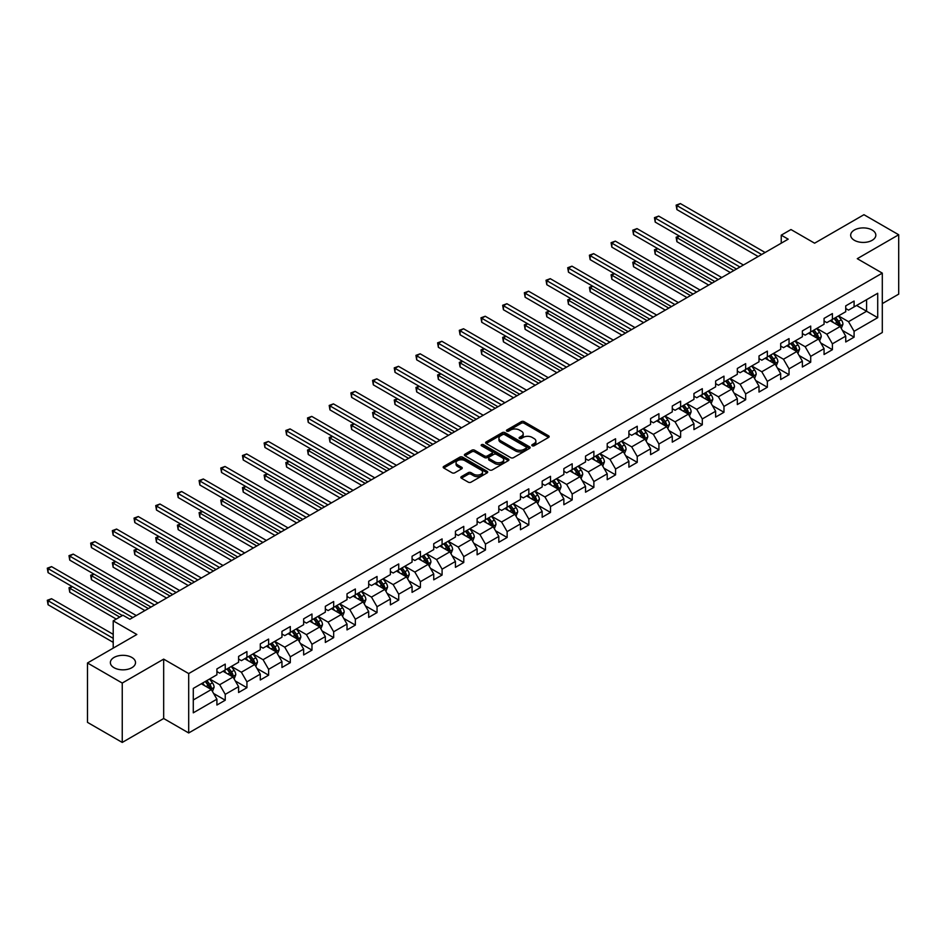 <?xml version="1.0" encoding="UTF-8"?>
<svg xmlns="http://www.w3.org/2000/svg" width="946" height="946" viewBox="0 0 946 946"><rect width="100%" height="100%" fill="white"/><g stroke="black" fill="none" stroke-linecap="round" stroke-linejoin="round"><path stroke-width="1.42" d="M532.196 445.767A1.348 0.78 0 0 0 534.112 445.767L548.609 437.395A1.927 1.112 0 0 0 549.165 436.603A1.927 1.112 0 0 0 548.609 435.822L524.049 421.644A1.927 1.112 0 0 0 521.317 421.644L506.82 430.016A1.348 0.78 0 0 0 508.735 431.116L510.604 430.028A6.173 3.559 0 0 1 519.342 430.028L521.388 431.21A6.173 3.559 0 0 1 523.197 433.729A6.173 3.559 0 0 1 521.388 436.26L519.508 437.336A1.348 0.78 0 0 0 521.423 438.436L523.292 437.359A6.173 3.559 0 0 1 532.03 437.359L534.076 438.542A6.173 3.559 0 0 1 535.885 441.061A6.173 3.559 0 0 1 534.076 443.579L532.196 444.667A1.348 0.78 0 0 0 532.196 445.767L532.196 444.667M131.837 657.446A12.582 7.261 0 0 0 118.132 655.874A12.582 7.261 0 0 0 110.363 662.578A12.582 7.261 0 0 0 114.052 667.71A12.582 7.261 0 0 0 127.757 669.295A12.582 7.261 0 0 0 135.526 662.578A12.582 7.261 0 0 0 131.837 657.446M872.153 230.032A12.582 7.261 0 0 0 858.436 228.459A12.582 7.261 0 0 0 850.679 235.164A12.582 7.261 0 0 0 854.356 240.296A12.582 7.261 0 0 0 868.073 241.88A12.582 7.261 0 0 0 875.83 235.164A12.582 7.261 0 0 0 872.153 230.032M461.423 476.618A1.927 1.112 0 0 0 460.856 477.411A1.927 1.112 0 0 0 461.423 478.203L468.305 482.176A1.927 1.112 0 0 0 471.037 482.176L487.143 472.882A1.927 1.112 0 0 0 487.698 472.089A1.927 1.112 0 0 0 487.143 471.309L462.582 457.131A1.927 1.112 0 0 0 459.851 457.131L443.757 466.425A1.927 1.112 0 0 0 443.189 467.206A1.927 1.112 0 0 0 443.757 467.998L452.07 472.799A1.927 1.112 0 0 0 454.801 472.799L461.695 468.826A1.927 1.112 0 0 0 462.263 468.034A1.927 1.112 0 0 0 461.695 467.253L457.568 464.864A5.156 2.98 0 0 1 456.055 462.76A5.156 2.98 0 0 1 459.236 460.004A5.156 2.98 0 0 1 464.864 460.655L481.029 469.985A5.156 2.98 0 0 1 482.543 472.089A5.156 2.98 0 0 1 479.362 474.845A5.156 2.98 0 0 1 473.733 474.206L471.037 472.645A1.927 1.112 0 0 0 468.305 472.645L461.423 476.618L461.423 478.203M882.299 303.619L898.7 294.147L898.7 234.762L863.946 214.707L814.601 243.193L790.974 229.547L781.242 235.164L788.195 239.172L129.898 619.24L122.945 615.231L113.213 620.848L113.213 648.14M122.247 683.047L122.247 742.433L163.67 718.511L163.67 659.125L122.247 683.047L87.493 662.98L136.839 634.494L113.213 620.848M163.67 659.125L188.692 673.576L882.299 273.122L882.299 332.507L188.692 732.961L188.692 673.576M898.7 234.762L857.277 258.684L882.299 273.122M510.745 457.675A1.927 1.112 0 0 0 513.477 457.675L529.571 448.38A1.927 1.112 0 0 0 530.138 447.6A1.927 1.112 0 0 0 529.571 446.808L505.01 432.629A1.927 1.112 0 0 0 502.279 432.629L486.185 441.924A1.927 1.112 0 0 0 485.617 442.716A1.927 1.112 0 0 0 486.185 443.497L510.745 457.675M482.011 446.063A1.348 0.78 0 0 1 483.382 446.252L508.333 460.643L492.251 469.925A1.927 1.112 0 0 1 489.531 469.925L464.971 455.747L464.971 454.175A1.927 1.112 0 0 0 464.403 454.967A1.927 1.112 0 0 0 464.971 455.747M464.971 454.175L471.853 450.201A1.927 1.112 0 0 1 474.585 450.201L484.541 455.948A1.927 1.112 0 0 0 487.273 455.948L491.849 453.311A1.927 1.112 0 0 0 492.417 452.519A1.927 1.112 0 0 0 491.849 451.727L481.479 445.743A1.348 0.78 0 0 1 483.382 444.644L508.357 459.058A1.927 1.112 0 0 1 508.924 459.851A1.927 1.112 0 0 1 508.357 460.631L508.357 459.058M122.247 742.433L87.493 722.366L87.493 662.98M213.642 693.513L225.243 700.217L225.243 694.364L238.593 686.654L238.593 692.519L246.93 687.695L246.93 681.841L260.28 674.131L260.28 679.997L268.617 675.184L268.617 669.319L281.955 661.621L281.955 667.474L290.304 662.661L290.304 656.808L303.642 649.098L303.642 654.951L311.979 650.139L311.979 644.285L325.329 636.575L325.329 642.44L333.666 637.628L333.666 631.762L347.016 624.064L347.016 629.918L355.353 625.105L355.353 619.24L368.692 611.542L368.692 617.395L377.04 612.582L377.04 606.729L390.379 599.019L390.379 604.884L398.715 600.06L398.715 594.206L412.066 586.508L412.066 592.362L420.402 587.549L420.402 581.684L433.741 573.986L433.741 579.839L442.089 575.026L442.089 569.173L455.428 561.463L455.428 567.328L463.765 562.503L463.765 556.65L477.115 548.94L477.115 554.805L485.452 549.993L485.452 544.127L498.802 536.429L498.802 542.283L507.139 537.47L507.139 531.617L520.477 523.907L520.477 529.76L528.826 524.947L528.826 519.094L542.164 511.384L542.164 517.249L550.501 512.436L550.501 506.571L563.851 498.873L563.851 504.726L572.188 499.914L572.188 494.049L585.539 486.35L585.539 492.204L593.875 487.391L593.875 481.538L607.214 473.828L607.214 479.693L615.562 474.868L615.562 469.015L628.901 461.317L628.901 467.17L637.237 462.358L637.237 456.492L650.588 448.794L650.588 454.648L658.924 449.835L658.924 443.981L672.275 436.272L672.275 442.137L680.612 437.312L680.612 431.459L693.95 423.749L693.95 429.614L702.299 424.801L702.299 418.936L715.637 411.238L715.637 417.091L723.974 412.279L723.974 406.425L737.324 398.715L737.324 404.569L745.661 399.756L745.661 393.903L759.011 386.193L759.011 392.058L767.348 387.245L767.348 381.38L780.687 373.682L780.687 379.535L789.035 374.722L789.035 368.857L802.374 361.159L802.374 367.013L810.71 362.2L810.71 356.346L824.061 348.636L824.061 354.502L832.397 349.689L832.397 343.824L845.736 336.126L845.736 341.979L854.084 337.166L854.084 331.301L877.711 317.667L877.711 293.272L866.595 299.681L866.595 311.246L877.711 317.667M225.243 700.217L216.906 705.03L216.906 699.177L193.28 712.823L193.28 688.416L216.906 674.782L216.906 668.917L225.243 664.104L225.243 669.957L238.593 662.259L238.593 656.406L246.93 651.581L246.93 657.446L260.28 649.736L260.28 643.883L268.617 639.07L268.617 644.924L281.955 637.226L281.955 631.36L290.304 626.548L290.304 632.401L303.642 624.703L303.642 618.838L311.979 614.025L311.979 619.89L325.329 612.18L325.329 606.327L333.666 601.514L333.666 607.367L347.016 599.658L347.016 593.804L355.353 588.991L355.353 594.845L368.692 587.147L368.692 581.282L377.04 576.469L377.04 582.334L390.379 574.624L390.379 568.771L398.715 563.946L398.715 569.811L412.066 562.101L412.066 556.248L420.402 551.435L420.402 557.289L433.741 549.591L433.741 543.725L442.089 538.913L442.089 544.778L455.428 537.068L455.428 531.214L463.765 526.39L463.765 532.255L477.115 524.545L477.115 518.692L485.452 513.879L485.452 519.732L498.802 512.034L498.802 506.169L507.139 501.356L507.139 507.21L520.477 499.512L520.477 493.646L528.826 488.834L528.826 494.699L542.164 486.989L542.164 481.136L550.501 476.323L550.501 482.176L563.851 474.478L563.851 468.613L572.188 463.8L572.188 469.654L585.539 461.955L585.539 456.09L593.875 451.277L593.875 457.143L607.214 449.433L607.214 443.579L615.562 438.767L615.562 444.62L628.901 436.91L628.901 431.057L637.237 426.244L637.237 432.097L650.588 424.399L650.588 418.534L658.924 413.721L658.924 419.586L672.275 411.877L672.275 406.023L680.612 401.199L680.612 407.064L693.95 399.354L693.95 393.501L702.299 388.688L702.299 394.541L715.637 386.843L715.637 380.978L723.974 376.165L723.974 382.018L737.324 374.32L737.324 368.467L745.661 363.642L745.661 369.508L759.011 361.798L759.011 355.944L767.348 351.132L767.348 356.985L780.687 349.287L780.687 343.422L789.035 338.609L789.035 344.462L802.374 336.764L802.374 330.899L810.71 326.086L810.71 331.951L824.061 324.242L824.061 318.388L832.397 313.575L832.397 319.429L845.736 311.719L845.736 305.865L854.084 301.053L854.084 306.906L877.711 293.272M223.02 671.246L233.035 677.029L219.685 684.727L209.681 678.956M216.906 671.565L219.685 673.174L225.243 669.957M219.685 684.727L225.243 694.364M233.035 677.029L238.593 686.654M244.707 658.723L254.711 664.506L241.372 672.216L231.368 666.433M238.593 659.055L241.372 660.651L246.93 657.446M241.372 672.216L246.93 681.841M254.711 664.506L260.28 674.131M266.394 646.213L276.398 651.983L263.059 659.693L253.043 653.911M260.28 646.532L263.059 648.14L268.617 644.924M263.059 659.693L268.617 669.319M276.398 651.983L281.955 661.621M288.081 633.69L298.085 639.472L284.734 647.17L274.73 641.388M281.955 634.009L284.734 635.617L290.304 632.401M284.734 647.17L290.304 656.808M298.085 639.472L303.642 649.098M309.756 621.167L319.772 626.95L306.421 634.648L296.417 628.877M303.642 621.487L306.421 623.095L311.979 619.89M306.421 634.648L311.979 644.285M319.772 626.95L325.329 636.575M331.443 608.656L341.447 614.427L328.108 622.137L318.104 616.354M325.329 608.976L328.108 610.572L333.666 607.367M328.108 622.137L333.666 631.762M341.447 614.427L347.016 624.064M353.13 596.134L363.134 601.916L349.795 609.614L339.78 603.832M347.016 596.453L349.795 598.061L355.353 594.845M349.795 609.614L355.353 619.24M363.134 601.916L368.692 611.542M374.805 583.611L384.821 589.393L371.471 597.092L361.467 591.321M368.692 583.93L371.471 585.539L377.04 582.334M371.471 597.092L377.04 606.729M384.821 589.393L390.379 599.019M396.492 571.088L406.508 576.871L393.158 584.581L383.154 578.798M390.379 571.419L393.158 573.016L398.715 569.811M393.158 584.581L398.715 594.206M406.508 576.871L412.066 586.508M418.179 558.578L428.183 564.348L414.845 572.058L404.829 566.276M412.066 558.897L414.845 560.505L420.402 557.289M414.845 572.058L420.402 581.684M428.183 564.348L433.741 573.986M439.866 546.055L449.87 551.837L436.532 559.535L426.516 553.765M433.741 546.374L436.532 547.982L442.089 544.778M436.532 559.535L442.089 569.173M449.87 551.837L455.428 561.463M461.542 533.532L471.557 539.315L458.207 547.025L448.203 541.242M455.428 533.863L458.207 535.46L463.765 532.255M458.207 547.025L463.765 556.65M471.557 539.315L477.115 548.94M483.229 521.021L493.233 526.792L479.894 534.502L469.89 528.719M477.115 521.341L479.894 522.949L485.452 519.732M479.894 534.502L485.452 544.127M493.233 526.792L498.802 536.429M504.916 508.499L514.92 514.281L501.581 521.979L491.565 516.209M498.802 508.818L501.581 510.426L507.139 507.21M501.581 521.979L507.139 531.617M514.92 514.281L520.477 523.907M526.603 495.976L536.607 501.758L523.268 509.456L513.252 503.686M520.477 496.295L523.268 497.903L528.826 494.699M523.268 509.456L528.826 519.094M536.607 501.758L542.164 511.384M548.278 483.465L558.294 489.236L544.943 496.946L534.939 491.163M542.164 483.784L544.943 485.381L550.501 482.176M544.943 496.946L550.501 506.571M558.294 489.236L563.851 498.873M569.965 470.942L579.969 476.725L566.63 484.423L556.626 478.641M563.851 471.262L566.63 472.87L572.188 469.654M566.63 484.423L572.188 494.049M579.969 476.725L585.539 486.35M591.652 458.42L601.656 464.202L588.317 471.9L578.302 466.13M585.539 458.739L588.317 460.347L593.875 457.143M588.317 471.9L593.875 481.538M601.656 464.202L607.214 473.828M613.339 445.909L623.343 451.68L609.993 459.389L599.989 453.607M607.214 446.228L609.993 447.825L615.562 444.62M609.993 459.389L615.562 469.015M623.343 451.68L628.901 461.317M635.014 433.386L645.03 439.157L631.68 446.867L621.676 441.084M628.901 433.706L631.68 435.314L637.237 432.097M631.68 446.867L637.237 456.492M645.03 439.157L650.588 448.794M656.701 420.864L666.705 426.646L653.367 434.344L643.363 428.573M650.588 421.183L653.367 422.791L658.924 419.586M653.367 434.344L658.924 443.981M666.705 426.646L672.275 436.272M678.388 408.341L688.392 414.123L675.054 421.833L665.038 416.051M672.275 408.672L675.054 410.268L680.612 407.064M675.054 421.833L680.612 431.459M688.392 414.123L693.95 423.749M700.064 395.83L710.079 401.601L696.729 409.311L686.725 403.528M693.95 396.149L696.729 397.758L702.299 394.541M696.729 409.311L702.299 418.936M710.079 401.601L715.637 411.238M721.751 383.307L731.766 389.09L718.416 396.788L708.412 391.017M715.637 383.627L718.416 385.235L723.974 382.018M718.416 396.788L723.974 406.425M731.766 389.09L737.324 398.715M743.438 370.785L753.442 376.567L740.103 384.265L730.099 378.495M737.324 371.104L740.103 372.712L745.661 369.508M740.103 384.265L745.661 393.903M753.442 376.567L759.011 386.193M765.125 358.274L775.129 364.044L761.79 371.754L751.774 365.972M759.011 358.593L761.79 360.201L767.348 356.985M761.79 371.754L767.348 381.38M775.129 364.044L780.687 373.682M786.8 345.751L796.816 351.534L783.465 359.232L773.461 353.449M780.687 346.07L783.465 347.679L789.035 344.462M783.465 359.232L789.035 368.857M796.816 351.534L802.374 361.159M808.487 333.229L818.503 339.011L805.152 346.709L795.148 340.938M802.374 333.548L805.152 335.156L810.71 331.951M805.152 346.709L810.71 356.346M818.503 339.011L824.061 348.636M830.174 320.718L840.178 326.488L826.839 334.198L816.824 328.416M824.061 321.037L826.839 322.633L832.397 319.429M826.839 334.198L832.397 343.824M840.178 326.488L845.736 336.126M856.579 305.463L866.595 311.246L848.527 321.675L838.511 315.893M845.736 308.514L848.527 310.122L854.084 306.906M848.527 321.675L854.084 331.301M163.67 718.511L188.692 732.961M781.242 235.164L781.242 243.193M193.28 699.981L211.348 689.539L201.344 683.769M211.348 689.539L216.906 699.177M842.472 330.461L854.084 337.166M820.785 342.984L832.397 349.689M799.11 355.507L810.71 362.2M777.423 368.018L789.035 374.722M755.736 380.54L767.348 387.245M734.061 393.063L745.661 399.756M712.373 405.574L723.974 412.279M690.686 418.097L702.299 424.801M668.999 430.619L680.612 437.312M647.324 443.13L658.924 449.835M625.637 455.653L637.237 462.358M603.95 468.175L615.562 474.868M582.263 480.698L593.875 487.391M560.588 493.209L572.188 499.914M538.901 505.732L550.501 512.436M517.214 518.254L528.826 524.947M495.527 530.765L507.139 537.47M473.851 543.288L485.452 549.993M452.164 555.81L463.765 562.503M430.477 568.321L442.089 575.026M408.802 580.844L420.402 587.549M387.115 593.367L398.715 600.06M365.428 605.878L377.04 612.582M343.741 618.4L355.353 625.105M322.066 630.923L333.666 637.628M300.379 643.446L311.979 650.139M278.692 655.956L290.304 662.661M257.005 668.479L268.617 675.184M235.329 681.002L246.93 687.695M532.74 445.956L534.076 445.188A6.173 3.559 0 0 0 535.885 442.669L535.885 441.061M523.197 433.729L523.197 435.337A6.173 3.559 0 0 1 521.388 437.856L520.052 438.625M548.574 437.407L524.049 423.252A1.927 1.112 0 0 0 521.317 423.252L507.363 431.305M529.547 448.404L505.01 434.238A1.927 1.112 0 0 0 502.279 434.238L486.209 443.52L486.185 441.924M526.165 448.144A1.348 0.78 0 0 0 526.165 447.044L504.608 434.604A1.348 0.78 0 0 0 502.693 434.604L500.718 435.739A6.173 3.559 0 0 0 498.909 438.258A6.173 3.559 0 0 0 500.718 440.789L515.452 449.291A6.173 3.559 0 0 0 524.179 449.291L526.165 448.144L526.165 449.752A1.348 0.78 0 0 0 526.555 449.196L526.555 447.6M498.909 438.258L498.909 439.866A6.173 3.559 0 0 0 500.718 442.385L500.718 440.789M526.165 449.752L524.179 450.899A6.173 3.559 0 0 1 515.452 450.899L500.718 442.385M464.994 455.759L471.853 451.798L471.853 450.201M492.417 452.519L492.417 454.127A1.927 1.112 0 0 1 491.849 454.908L487.273 457.557A1.927 1.112 0 0 1 484.541 457.557L474.585 451.798A1.927 1.112 0 0 0 471.853 451.798M494.876 461.908A5.156 2.98 0 0 0 500.505 462.559A5.156 2.98 0 0 0 503.698 459.803A5.156 2.98 0 0 0 502.184 457.698L496.484 454.411A1.927 1.112 0 0 0 493.753 454.411L489.188 457.048A1.927 1.112 0 0 0 488.621 457.84A1.927 1.112 0 0 0 489.188 458.621L494.876 461.908L494.876 463.516A5.156 2.98 0 0 0 500.505 464.167A5.156 2.98 0 0 0 503.698 461.412L503.698 459.803M488.621 457.84L488.621 459.437A1.927 1.112 0 0 0 489.188 460.229L489.188 458.621M494.876 463.516L489.188 460.229M482.543 472.089L482.543 473.698A5.156 2.98 0 0 1 479.362 476.453A5.156 2.98 0 0 1 473.733 475.803L471.037 474.253A1.927 1.112 0 0 0 468.305 474.253L461.447 478.215M456.055 462.76L456.055 464.368A5.156 2.98 0 0 0 457.568 466.473L457.568 464.864M461.672 468.838L457.568 466.473M487.143 471.309L487.143 472.882L462.582 458.739A1.927 1.112 0 0 0 459.851 458.739L443.78 468.01M841.278 328.392L842.933 324.23A5.215 3.004 -120 0 0 841.266 319.795L838.404 315.964M833.402 322.574L831.451 319.973M679.535 236.157L676.898 237.683L676.898 241.691L730.371 272.566M834.088 318.447L836.962 322.279A5.215 3.004 60 0 1 838.452 325.412L840.119 324.454A5.215 3.004 -120 0 0 838.629 321.321L835.756 317.489M834.455 318.234L837.636 322.491A2.649 1.537 60 0 1 838.121 323.296L840.119 324.454M676.898 241.691L676.13 237.233L733.848 270.556M676.13 237.233L679.24 235.98M761.648 254.509L676.898 205.578L680.375 203.567L765.125 252.499M758.172 256.508L676.898 209.586L676.898 205.578L676.13 205.14L680.375 203.567M676.898 209.586L676.13 205.14M819.591 340.915L821.246 336.741A5.215 3.004 -120 0 0 819.591 332.306L816.717 328.475M811.715 335.097L809.764 332.495M657.86 248.668L655.211 250.193L655.211 254.214L708.684 285.077M812.413 330.97L815.275 334.801A5.215 3.004 60 0 1 816.765 337.935L818.432 336.965A5.215 3.004 -120 0 0 816.942 333.832L814.08 330M812.768 330.757L815.949 335.002A2.649 1.537 60 0 1 816.433 335.818L818.432 336.965M655.211 254.214L654.455 249.756L712.161 283.079M654.455 249.756L657.553 248.491M797.916 353.426L799.559 349.263A5.215 3.004 -120 0 0 797.904 344.829L795.03 340.998M790.028 347.62L788.089 345.018M636.173 261.191L633.536 262.716L633.536 266.725L687.009 297.6M790.726 343.493L793.599 347.312A5.215 3.004 60 0 1 795.089 350.446L796.757 349.488A5.215 3.004 -120 0 0 795.267 346.354L792.393 342.523M791.093 343.28L794.273 347.525A2.649 1.537 60 0 1 794.758 348.329L796.757 349.488M633.536 266.725L632.768 262.279L690.474 295.59M632.768 262.279L635.866 261.013M739.961 267.02L655.211 218.1L658.688 216.09L743.438 265.022M736.485 269.031L655.211 222.109L655.211 218.1L654.455 217.651L658.688 216.09M655.211 222.109L654.455 217.651M718.274 279.543L633.536 230.611L637.001 228.613L721.751 277.533M714.798 281.553L633.536 234.632L633.536 230.611L632.768 230.174L637.001 228.613M633.536 234.632L632.768 230.174M776.228 365.948L777.884 361.786A5.215 3.004 -120 0 0 776.217 357.352L773.355 353.52M768.353 360.13L766.402 357.529M614.486 273.713L611.849 275.239L611.849 279.247L665.322 310.122M769.039 356.003L771.912 359.835A5.215 3.004 60 0 1 773.402 362.968L775.07 362.011A5.215 3.004 -120 0 0 773.58 358.877L770.706 355.046M769.405 355.802L772.586 360.048A2.649 1.537 60 0 1 773.071 360.852L775.07 362.011M611.849 279.247L611.081 274.789L668.798 308.112M611.081 274.789L614.179 273.536M754.541 378.471L756.197 374.309A5.215 3.004 -120 0 0 754.53 369.862L751.668 366.043M746.666 372.653L744.715 370.052M592.799 286.224L590.162 287.75L590.162 291.77L643.635 322.633M747.352 368.526L750.225 372.357A5.215 3.004 60 0 1 751.715 375.491L753.383 374.521A5.215 3.004 -120 0 0 751.893 371.388L749.019 367.568M747.718 368.313L750.899 372.57A2.649 1.537 60 0 1 751.384 373.374L753.383 374.521M590.162 291.77L589.393 287.312L647.111 320.635M589.393 287.312L592.503 286.047M732.854 390.994L734.51 386.819A5.215 3.004 -120 0 0 732.854 382.385L729.981 378.554M724.979 385.176L723.028 382.574M571.124 298.747L568.475 300.272L568.475 304.281L621.948 335.156M725.677 381.049L728.538 384.88A5.215 3.004 60 0 1 730.028 388.002L731.696 387.044A5.215 3.004 -120 0 0 730.206 383.91L727.344 380.079M726.031 380.836L729.224 385.081A2.649 1.537 60 0 1 729.697 385.885L731.696 387.044M568.475 304.281L567.718 299.835L625.424 333.146M567.718 299.835L570.816 298.569M696.599 292.066L611.849 243.134L615.326 241.124L700.064 290.055M693.122 294.064L611.849 247.143L611.849 243.134L611.081 242.696L615.326 241.124M611.849 247.143L611.081 242.696M674.912 304.577L590.162 255.657L593.639 253.646L678.388 302.578M671.435 306.587L590.162 259.665L590.162 255.657L589.393 255.207L593.639 253.646M590.162 259.665L589.393 255.207M653.225 317.099L568.475 268.167L571.952 266.169L656.701 315.089M649.748 319.109L568.475 272.188L568.475 268.167L567.718 267.73L571.952 266.169M568.475 272.188L567.718 267.73M631.538 329.622L546.8 280.69L550.265 278.68L635.014 327.612M628.073 331.62L546.8 284.699L546.8 280.69L546.031 280.252L550.265 278.68M546.8 284.699L546.031 280.252M609.863 342.145L525.113 293.213L528.589 291.202L613.339 340.134M606.386 344.143L525.113 297.221L525.113 293.213L524.344 292.763L528.589 291.202M525.113 297.221L524.344 292.763M588.176 354.655L503.426 305.724L506.902 303.725L591.652 352.657M584.699 356.666L503.426 309.744L503.426 305.724L502.657 305.286L506.902 303.725M503.426 309.744L502.657 305.286M566.488 367.178L481.739 318.246L485.215 316.248L569.965 365.168M563.012 369.188L481.739 322.267L481.739 318.246L480.982 317.809L485.215 316.248M481.739 322.267L480.982 317.809M544.801 379.701L460.063 330.769L463.54 328.759L548.278 377.69M541.337 381.699L460.063 334.778L460.063 330.769L459.295 330.331L463.54 328.759M460.063 334.778L459.295 330.331M523.126 392.212L438.376 343.292L441.853 341.281L526.603 390.213M519.65 394.222L438.376 347.3L438.376 343.292L437.608 342.842L441.853 341.281M438.376 347.3L437.608 342.842M501.439 404.734L416.689 355.802L420.166 353.804L504.916 402.724M497.963 406.745L416.689 359.823L416.689 355.802L415.933 355.365L420.166 353.804M416.689 359.823L415.933 355.365M479.752 417.257L395.002 368.325L398.479 366.315L483.229 415.247M476.276 419.255L395.002 372.334L395.002 368.325L394.245 367.888L398.479 366.315M395.002 372.334L394.245 367.888M458.077 429.768L373.327 380.848L376.804 378.838L461.542 427.769M454.6 431.778L373.327 384.856L373.327 380.848L372.558 380.398L376.804 378.838M373.327 384.856L372.558 380.398M436.39 442.29L351.64 393.359L355.117 391.36L439.866 440.28M432.913 444.301L351.64 397.379L351.64 393.359L350.871 392.921L355.117 391.36M351.64 397.379L350.871 392.921M414.703 454.813L329.953 405.881L333.43 403.871L418.179 452.803M411.226 456.812L329.953 409.89L329.953 405.881L329.196 405.444L333.43 403.871M329.953 409.89L329.196 405.444M393.016 467.324L308.266 418.404L311.742 416.394L396.492 465.326M389.539 469.334L308.266 422.413L308.266 418.404L307.509 417.955L311.742 416.394M308.266 422.413L307.509 417.955M371.34 479.847L286.591 430.915L290.067 428.916L374.805 477.848M367.864 481.857L286.591 434.935L286.591 430.915L285.822 430.477L290.067 428.916M286.591 434.935L285.822 430.477M349.653 492.369L264.904 443.438L268.38 441.427L353.13 490.359M346.177 494.38L264.904 447.446L264.904 443.438L264.135 443L268.38 441.427M264.904 447.446L264.135 443M327.966 504.892L243.217 455.96L246.693 453.95L331.443 502.882M324.49 506.89L243.217 459.969L243.217 455.96L242.46 455.523L246.693 453.95M243.217 459.969L242.46 455.523M306.279 517.403L221.541 468.483L225.006 466.473L309.756 515.404M302.815 519.413L221.541 472.492L221.541 468.483L220.773 468.034L225.006 466.473M221.541 472.492L220.773 468.034M711.179 403.504L712.835 399.342A5.215 3.004 -120 0 0 711.167 394.908L708.294 391.076M703.292 397.687L701.353 395.085M549.437 311.269L546.8 312.795L546.8 316.804L600.272 347.679M703.99 393.56L706.863 397.391A5.215 3.004 60 0 1 708.353 400.525L710.02 399.567A5.215 3.004 -120 0 0 708.53 396.433L705.657 392.602M704.356 393.359L707.537 397.604A2.649 1.537 60 0 1 708.022 398.408L710.02 399.567M546.8 316.804L546.031 312.346L603.737 345.668M546.031 312.346L549.129 311.092M689.492 416.027L691.148 411.865A5.215 3.004 -120 0 0 689.48 407.43L686.619 403.599M681.617 410.209L679.666 407.608M527.75 323.78L525.113 325.306L525.113 329.326L578.585 360.201M682.303 406.082L685.176 409.914A5.215 3.004 60 0 1 686.666 413.047L688.333 412.078A5.215 3.004 -120 0 0 686.843 408.944L683.97 405.125M682.669 405.869L685.85 410.126A2.649 1.537 60 0 1 686.335 410.931L688.333 412.078M525.113 329.326L524.344 324.868L582.062 358.191M524.344 324.868L527.442 323.615M667.805 428.55L669.461 424.376A5.215 3.004 -120 0 0 667.793 419.941L664.932 416.11M659.93 422.732L657.978 420.13M506.063 336.303L503.426 337.828L503.426 341.837L556.898 372.712M660.615 418.605L663.489 422.436A5.215 3.004 60 0 1 664.979 425.57L666.646 424.6A5.215 3.004 -120 0 0 665.156 421.467L662.295 417.635M660.982 418.392L664.163 422.637A2.649 1.537 60 0 1 664.648 423.441L666.646 424.6M503.426 341.837L502.657 337.391L560.375 370.714M502.657 337.391L505.767 336.126M646.13 441.061L647.774 436.898A5.215 3.004 -120 0 0 646.118 432.464L643.245 428.633M638.243 435.243L636.291 432.641M484.387 348.826L481.739 350.351L481.739 354.36L535.211 385.235M638.94 431.116L641.802 434.947A5.215 3.004 60 0 1 643.292 438.081L644.971 437.123A5.215 3.004 -120 0 0 643.469 433.989L640.608 430.158M639.295 430.915L642.488 435.16A2.649 1.537 60 0 1 642.961 435.964L644.971 437.123M481.739 354.36L480.982 349.914L538.688 383.225M480.982 349.914L484.08 348.648M624.443 453.583L626.098 449.421A5.215 3.004 -120 0 0 624.431 444.987L621.557 441.155M616.556 447.765L614.616 445.164M462.7 361.348L460.063 362.874L460.063 366.882L513.536 397.758M617.253 443.639L620.127 447.47A5.215 3.004 60 0 1 621.617 450.603L623.284 449.646A5.215 3.004 -120 0 0 621.794 446.512L618.921 442.681M617.62 443.426L620.801 447.683A2.649 1.537 60 0 1 621.286 448.487L623.284 449.646M460.063 366.882L459.295 362.424L517.001 395.747M459.295 362.424L462.393 361.171M602.756 466.106L604.411 461.932A5.215 3.004 -120 0 0 602.744 457.497L599.882 453.666M594.88 460.288L592.929 457.687M441.013 373.859L438.376 375.385L438.376 379.405L491.849 410.268M595.566 456.161L598.44 459.993A5.215 3.004 60 0 1 599.93 463.126L601.597 462.156A5.215 3.004 -120 0 0 600.107 459.023L597.233 455.192M595.933 455.948L599.114 460.194A2.649 1.537 60 0 1 599.598 461.009L601.597 462.156M438.376 379.405L437.608 374.947L495.326 408.27M437.608 374.947L440.706 373.682M581.069 478.617L582.724 474.454A5.215 3.004 -120 0 0 581.069 470.02L578.195 466.189M573.193 472.799L571.242 470.197M419.338 386.382L416.689 387.907L416.689 391.916L470.162 422.791M573.891 468.684L576.753 472.503A5.215 3.004 60 0 1 578.243 475.637L579.91 474.679A5.215 3.004 -120 0 0 578.42 471.546L575.558 467.714M574.246 468.471L577.427 472.716A2.649 1.537 60 0 1 577.911 473.52L579.91 474.679M416.689 391.916L415.933 387.47L473.639 420.781M415.933 387.47L419.031 386.205M559.393 491.14L561.037 486.977A5.215 3.004 -120 0 0 559.382 482.543L556.508 478.711M551.506 485.322L549.555 482.72M397.651 398.905L395.002 400.43L395.002 404.439L448.475 435.314M552.204 481.195L555.066 485.026A5.215 3.004 60 0 1 556.567 488.16L558.235 487.202A5.215 3.004 -120 0 0 556.733 484.068L553.871 480.237M552.559 480.994L555.751 485.239A2.649 1.537 60 0 1 556.224 486.043L558.235 487.202M395.002 404.439L394.245 399.981L451.952 433.303M394.245 399.981L397.344 398.727M537.706 503.662L539.362 499.5A5.215 3.004 -120 0 0 537.695 495.054L534.821 491.234M529.831 497.844L527.88 495.243M375.964 411.415L373.327 412.941L373.327 416.961L426.8 447.825M530.517 493.717L533.39 497.549A5.215 3.004 60 0 1 534.88 500.682L536.548 499.713A5.215 3.004 -120 0 0 535.058 496.579L532.184 492.76M530.883 493.505L534.064 497.762A2.649 1.537 60 0 1 534.549 498.566L536.548 499.713M373.327 416.961L372.558 412.503L430.276 445.826M372.558 412.503L375.657 411.238M516.019 516.173L517.675 512.011A5.215 3.004 -120 0 0 516.008 507.576L513.146 503.745M508.144 510.367L506.193 507.766M354.277 423.938L351.64 425.464L351.64 429.472L405.113 460.347M508.83 506.24L511.703 510.071A5.215 3.004 60 0 1 513.193 513.193L514.861 512.235A5.215 3.004 -120 0 0 513.371 509.102L510.497 505.27M509.196 506.027L512.377 510.272A2.649 1.537 60 0 1 512.862 511.077L514.861 512.235M351.64 429.472L350.871 425.026L408.589 458.337M350.871 425.026L353.97 423.761M494.332 528.696L495.988 524.533A5.215 3.004 -120 0 0 494.332 520.099L491.459 516.268M486.457 522.878L484.506 520.276M332.602 436.461L329.953 437.986L329.953 441.995L383.426 472.87M487.155 518.751L490.016 522.582A5.215 3.004 60 0 1 491.506 525.716L493.173 524.758A5.215 3.004 -120 0 0 491.684 521.624L488.822 517.793M487.509 518.55L490.69 522.795A2.649 1.537 60 0 1 491.175 523.599L493.173 524.758M329.953 441.995L329.196 437.537L386.902 470.86M329.196 437.537L332.294 436.283M472.657 541.218L474.301 537.056A5.215 3.004 -120 0 0 472.645 532.622L469.772 528.79M464.77 535.401L462.831 532.799M310.915 448.972L308.266 450.497L308.266 454.518L361.739 485.381M465.467 531.274L468.329 535.105A5.215 3.004 60 0 1 469.831 538.239L471.498 537.269A5.215 3.004 -120 0 0 470.008 534.135L467.135 530.316M465.834 531.061L469.015 535.318A2.649 1.537 60 0 1 469.488 536.122L471.498 537.269M308.266 454.518L307.509 450.06L365.215 483.382M307.509 450.06L310.607 448.806M450.97 553.741L452.626 549.567A5.215 3.004 -120 0 0 450.958 545.133L448.097 541.301M443.095 547.923L441.143 545.322M289.228 461.494L286.591 463.02L286.591 467.028L340.063 497.903M443.78 543.796L446.654 547.628A5.215 3.004 60 0 1 448.144 550.761L449.811 549.792A5.215 3.004 -120 0 0 448.321 546.658L445.448 542.827M444.147 543.583L447.328 547.829A2.649 1.537 60 0 1 447.813 548.633L449.811 549.792M286.591 467.028L285.822 462.582L343.54 495.905M285.822 462.582L288.92 461.317M429.283 566.252L430.938 562.09A5.215 3.004 -120 0 0 429.271 557.655L426.41 553.824M421.408 560.434L419.456 557.833M267.541 474.017L264.904 475.542L264.904 479.551L318.376 510.426M422.093 556.307L424.967 560.138A5.215 3.004 60 0 1 426.457 563.272L428.124 562.314A5.215 3.004 -120 0 0 426.634 559.181L423.761 555.349M422.46 556.106L425.641 560.351A2.649 1.537 60 0 1 426.126 561.155L428.124 562.314M264.904 479.551L264.135 475.093L321.853 508.416M264.135 475.093L267.245 473.84M407.596 578.775L409.251 574.612A5.215 3.004 -120 0 0 407.596 570.178L404.722 566.347M399.72 572.957L397.769 570.355M245.865 486.54L243.217 488.065L243.217 492.074L296.689 522.949M400.418 568.83L403.28 572.661A5.215 3.004 60 0 1 404.77 575.795L406.437 574.837A5.215 3.004 -120 0 0 404.947 571.703L402.085 567.872M400.773 568.617L403.954 572.874A2.649 1.537 60 0 1 404.439 573.678L406.437 574.837M243.217 492.074L242.46 487.616L300.166 520.939M242.46 487.616L245.558 486.362M385.921 591.297L387.564 587.123A5.215 3.004 -120 0 0 385.909 582.689L383.035 578.857M378.033 585.479L376.094 582.878M224.178 499.05L221.541 500.576L221.541 504.596L275.014 535.46M378.731 581.352L381.605 585.184A5.215 3.004 60 0 1 383.095 588.317L384.762 587.348A5.215 3.004 -120 0 0 383.272 584.214L380.398 580.383M379.098 581.14L382.279 585.385A2.649 1.537 60 0 1 382.763 586.201L384.762 587.348M221.541 504.596L220.773 500.138L278.479 533.461M220.773 500.138L223.871 498.873M364.234 603.808L365.889 599.646A5.215 3.004 -120 0 0 364.222 595.211L361.36 591.38M356.358 597.99L354.407 595.389M202.491 511.573L199.854 513.099L199.854 517.107L253.327 547.982M357.044 593.875L359.918 597.695A5.215 3.004 60 0 1 361.407 600.828L363.075 599.87A5.215 3.004 -120 0 0 361.585 596.737L358.711 592.906M357.411 593.662L360.592 597.907A2.649 1.537 60 0 1 361.076 598.712L363.075 599.87M199.854 517.107L199.086 512.661L256.804 545.972M199.086 512.661L202.184 511.396M342.547 616.331L344.202 612.168A5.215 3.004 -120 0 0 342.535 607.734L339.673 603.903M334.671 610.513L332.72 607.911M180.804 524.096L178.167 525.621L178.167 529.63L231.64 560.505M335.357 606.386L338.23 610.217A5.215 3.004 60 0 1 339.72 613.351L341.388 612.393A5.215 3.004 -120 0 0 339.898 609.259L337.024 605.428M335.724 606.185L338.905 610.43A2.649 1.537 60 0 1 339.389 611.234L341.388 612.393M178.167 529.63L177.399 525.172L235.116 558.495M177.399 525.172L180.509 523.918M320.86 628.854L322.515 624.691A5.215 3.004 -120 0 0 320.86 620.245L317.986 616.425M312.984 623.036L311.033 620.434M159.129 536.607L156.48 538.132L156.48 542.153L209.953 573.016M313.682 618.909L316.543 622.74A5.215 3.004 60 0 1 318.033 625.874L319.701 624.904A5.215 3.004 -120 0 0 318.211 621.77L315.349 617.939M314.037 618.696L317.229 622.941A2.649 1.537 60 0 1 317.702 623.757L319.701 624.904M156.48 542.153L155.723 537.695L213.429 571.017M155.723 537.695L158.822 536.429M299.184 641.364L300.84 637.202A5.215 3.004 -120 0 0 299.173 632.768L296.299 628.936M291.297 635.558L289.358 632.957M137.442 549.129L134.805 550.655L134.805 554.663L188.278 585.539M291.995 631.431L294.868 635.251A5.215 3.004 60 0 1 296.358 638.384L298.025 637.427A5.215 3.004 -120 0 0 296.536 634.293L293.662 630.462M292.361 631.218L295.542 635.464A2.649 1.537 60 0 1 296.027 636.268L298.025 637.427M134.805 554.663L134.036 550.217L191.742 583.528M134.036 550.217L137.135 548.952M284.604 529.926L199.854 480.994L203.331 478.995L288.081 527.915M281.128 531.936L199.854 485.014L199.854 480.994L199.086 480.556L203.331 478.995M199.854 485.014L199.086 480.556M262.917 542.448L178.167 493.516L181.644 491.506L266.394 540.438M259.441 544.447L178.167 497.525L178.167 493.516L177.399 493.079L181.644 491.506M178.167 497.525L177.399 493.079M241.23 554.959L156.48 506.039L159.957 504.029L244.707 552.961M237.753 556.969L156.48 510.048L156.48 506.039L155.723 505.59L159.957 504.029M156.48 510.048L155.723 505.59M219.543 567.482L134.805 518.55L138.27 516.551L223.02 565.471M216.078 569.492L134.805 522.57L134.805 518.55L134.036 518.112L138.27 516.551M134.805 522.57L134.036 518.112M277.497 653.887L279.153 649.725A5.215 3.004 -120 0 0 277.485 645.29L274.624 641.459M269.622 648.069L267.671 645.468M115.755 561.652L113.118 563.177L113.118 567.186L166.591 598.061M270.308 643.942L273.181 647.774A5.215 3.004 60 0 1 274.671 650.907L276.338 649.949A5.215 3.004 -120 0 0 274.848 646.816L271.975 642.984M270.674 643.741L273.855 647.986A2.649 1.537 60 0 1 274.34 648.79L276.338 649.949M113.118 567.186L112.349 562.728L170.067 596.051M112.349 562.728L115.447 561.475M197.868 580.004L113.118 531.073L116.595 529.062L201.344 577.994M194.391 582.003L113.118 535.081L113.118 531.073L112.349 530.635L116.595 529.062M113.118 535.081L112.349 530.635M255.81 666.41L257.466 662.247A5.215 3.004 -120 0 0 255.81 657.801L252.937 653.982M247.935 660.592L245.984 657.99M94.068 574.163L91.431 575.688L91.431 579.709L144.904 610.572M248.621 656.465L251.494 660.296A5.215 3.004 60 0 1 252.984 663.43L254.651 662.46A5.215 3.004 -120 0 0 253.161 659.327L250.3 655.507M248.987 656.252L252.168 660.509A2.649 1.537 60 0 1 252.653 661.313L254.651 662.46M91.431 579.709L90.662 575.251L148.38 608.574M90.662 575.251L93.772 573.997M176.181 592.515L91.431 543.595L94.907 541.585L179.657 590.517M172.704 594.526L91.431 547.604L91.431 543.595L90.662 543.146L94.907 541.585M91.431 547.604L90.662 543.146M234.135 678.932L235.779 674.758A5.215 3.004 -120 0 0 234.123 670.324L231.25 666.492M226.248 673.114L224.297 670.513M72.393 586.686L69.744 588.211L69.744 592.22L116.275 619.086M226.945 668.988L229.807 672.819A5.215 3.004 60 0 1 231.297 675.952L232.976 674.983A5.215 3.004 -120 0 0 231.474 671.849L228.613 668.018M227.3 668.775L230.493 673.02A2.649 1.537 60 0 1 230.966 673.824L232.976 674.983M69.744 592.22L68.987 587.773L119.752 617.076M68.987 587.773L72.085 586.508M154.494 605.038L69.744 556.106L73.22 554.108L157.97 603.04M151.017 607.048L69.744 560.127L69.744 556.106L68.987 555.669L73.22 554.108M69.744 560.127L68.987 555.669M212.448 691.443L214.103 687.281A5.215 3.004 -120 0 0 212.436 682.846L209.563 679.015M204.561 685.625L202.621 683.024M113.213 634.328L51.545 598.723L48.069 600.734L48.069 604.742L113.213 642.358M205.258 681.498L208.132 685.33A5.215 3.004 60 0 1 209.622 688.463L211.289 687.505A5.215 3.004 -120 0 0 209.799 684.372L206.926 680.541M205.625 681.297L208.806 685.543A2.649 1.537 60 0 1 209.291 686.347L211.289 687.505M48.069 604.742L47.3 600.284L113.213 638.349M47.3 600.284L51.545 598.723M132.807 617.561L48.069 568.629L51.545 566.619L136.283 615.55M122.389 615.55L48.069 572.637L48.069 568.629L47.3 568.191L51.545 566.619M48.069 572.637L47.3 568.191M534.076 445.188L534.076 443.579M519.508 438.436L519.508 437.336M521.388 437.856L521.388 436.26M506.82 431.116L506.82 430.016M521.317 423.252L521.317 421.644M524.049 423.252L524.049 421.644M548.609 437.395L548.609 435.822M502.279 434.238L502.279 432.629M505.01 434.238L505.01 432.629M529.571 448.38L529.571 446.808M515.452 450.899L515.452 449.291M524.179 450.899L524.179 449.291M474.585 451.798L474.585 450.201M484.541 457.557L484.541 455.948M487.273 457.557L487.273 455.948M491.849 454.908L491.849 453.311M483.382 446.252L483.382 444.644M468.305 474.253L468.305 472.645M471.037 474.253L471.037 472.645M473.733 475.803L473.733 474.206M461.695 468.826L461.695 467.253M443.757 467.998L443.757 466.425M459.851 458.739L459.851 457.131M462.582 458.739L462.582 457.131M839.67 326.193L842.898 324.324M838.629 321.321L841.266 319.795M834.928 323.461L836.962 322.279M817.983 338.715L821.211 336.847M816.942 333.832L819.591 332.306M813.241 335.972L815.275 334.801M796.296 351.226L799.536 349.37M795.267 346.354L797.904 344.829M791.554 348.495L793.599 347.312M774.62 363.749L777.849 361.88M773.58 358.877L776.217 357.352M769.867 361.017L771.912 359.835M752.933 376.272L756.161 374.403M751.893 371.388L754.53 369.862M748.191 373.528L750.225 372.357M731.246 388.794L734.474 386.926M730.206 383.91L732.854 382.385M726.504 386.051L728.538 384.88M709.559 401.305L712.799 399.437M708.53 396.433L711.167 394.908M704.817 398.573L706.863 397.391M687.884 413.828L691.112 411.959M686.843 408.944L689.48 407.43M683.142 411.084L685.176 409.914M666.197 426.35L669.425 424.482M665.156 421.467L667.793 419.941M661.455 423.607L663.489 422.436M644.51 438.861L647.738 437.005M643.469 433.989L646.118 432.464M639.768 436.13L641.802 434.947M622.823 451.384L626.063 449.516M621.794 446.512L624.431 444.987M618.081 448.641L620.127 447.47M601.148 463.907L604.376 462.038M600.107 459.023L602.744 457.497M596.406 461.163L598.44 459.993M579.46 476.417L582.689 474.561M578.42 471.546L581.069 470.02M574.719 473.686L576.753 472.503M557.773 488.94L561.002 487.072M556.733 484.068L559.382 482.543M553.032 486.209L555.066 485.026M536.086 501.463L539.326 499.594M535.058 496.579L537.695 495.054M531.345 498.719L533.39 497.549M514.411 513.985L517.639 512.117M513.371 509.102L516.008 507.576M509.669 511.242L511.703 510.071M492.724 526.496L495.952 524.628M491.684 521.624L494.332 520.099M487.982 523.765L490.016 522.582M471.037 539.019L474.277 537.151M470.008 534.135L472.645 532.622M466.295 536.276L468.329 535.105M449.362 551.542L452.59 549.673M448.321 546.658L450.958 545.133M444.608 548.798L446.654 547.628M427.675 564.053L430.903 562.196M426.634 559.181L429.271 557.655M422.933 561.321L424.967 560.138M405.988 576.575L409.216 574.707M404.947 571.703L407.596 570.178M401.246 573.832L403.28 572.661M384.301 589.098L387.541 587.23M383.272 584.214L385.909 582.689M379.559 586.354L381.605 585.184M362.625 601.609L365.854 599.752M361.585 596.737L364.222 595.211M357.872 598.877L359.918 597.695M340.938 614.131L344.167 612.263M339.898 609.259L342.535 607.734M336.197 611.4L338.23 610.217M319.251 626.654L322.48 624.786M318.211 621.77L320.86 620.245M314.51 623.911L316.543 622.74M297.564 639.177L300.804 637.308M296.536 634.293L299.173 632.768M292.822 636.433L294.868 635.251M275.889 651.688L279.117 649.819M274.848 646.816L277.485 645.29M271.147 648.956L273.181 647.774M254.202 664.21L257.43 662.342M253.161 659.327L255.81 657.801M249.46 661.467L251.494 660.296M232.515 676.733L235.743 674.865M231.474 671.849L234.123 670.324M227.773 673.99L229.807 672.819M210.828 689.244L214.068 687.387M209.799 684.372L212.436 682.846M206.086 686.512L208.132 685.33"/></g></svg>
